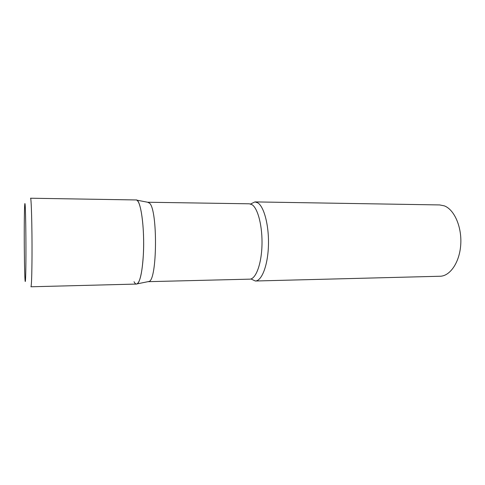 <?xml version="1.0" encoding="UTF-8"?>
<svg xmlns="http://www.w3.org/2000/svg" width="485" height="485" viewBox="0 0 485 485"><rect width="100%" height="100%" fill="white"/><g stroke="black" fill="none" stroke-linecap="round" stroke-linejoin="round"><path stroke-width="0.73" d="M136.491 284.064C139.892 283.107 142.19 273.164 143.378 254.249C144.821 227.823 140.656 198.814 136.103 199.953L30.525 198.219C31.307 196.928 32.162 227.532 32.016 255.456C31.883 275.413 31.525 285.859 30.937 286.781L136.491 284.064M147.731 202.257L149.623 203.245C157.831 210.26 157.237 280.087 149.028 281.464L148.101 281.652M148.659 202.433L136.776 200.141L137.71 200.984C141.074 205.082 143.796 224.288 143.639 244.779C143.505 265.289 140.541 282.209 137.17 283.87C136.085 284.428 135.042 283.719 134.03 281.736M250.587 203.985L254.964 201.905L257.887 202.9C264.222 206.919 269.151 226.131 268.429 245.925C267.768 265.744 261.706 281.058 255.328 281.003L250.939 278.96M254.964 201.905L439.707 204.937L444.327 205.864C454.299 209.569 461.932 226.822 460.744 244.561C459.653 262.318 450.116 276.171 440.041 276.25L255.328 281.003M24.25 232.303C24.226 251.254 24.559 272.764 24.996 279.457C25.438 286.459 25.905 275.171 25.941 253.873C25.984 232.654 25.566 208.877 25.105 204.47C24.644 199.735 24.268 213.291 24.25 232.303M147.937 202.245L249.411 203.803L252.176 204.773C258.075 208.653 262.64 226.974 261.961 245.792C261.342 264.634 255.704 279.214 249.763 279.154L148.307 281.664M149.028 281.464L137.17 283.87"/></g></svg>
